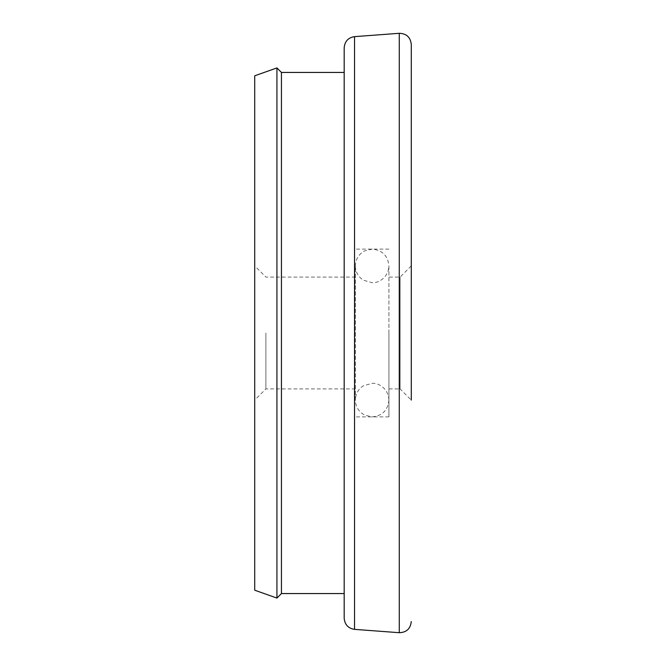 <?xml version="1.0" encoding="UTF-8"?>
<svg xmlns="http://www.w3.org/2000/svg" width="666" height="666" viewBox="0 0 666 666"><rect width="100%" height="100%" fill="white"/><g stroke="black" fill="none" stroke-linecap="round" stroke-linejoin="round"><path stroke-width="0.5" stroke-dasharray="3.33 2.5" d="M254.72 75.791L254.72 590.209M265.9 333L265.9 388.911L265.9 333M388.911 388.911L388.911 333L388.911 416.874L388.911 333L388.911 388.911L400.1 388.911L400.1 333L400.1 388.911L411.28 400.1L411.28 44.456M281.443 593.564L281.443 72.436M276.931 67.924L276.931 598.076M344.18 47.794L344.18 618.206M355.369 333L355.369 400.1C355.636 406.901 358.766 411.929 364.76 415.159L372.144 416.874C382.326 415.875 387.92 410.289 388.911 400.1L388.911 265.9C387.92 255.711 382.326 250.125 372.144 249.126L364.76 250.841C358.766 254.071 355.636 259.099 355.369 265.9L355.369 400.1C355.552 393.939 358.225 389.177 363.378 385.797L372.144 383.325C378.579 382.692 388.544 388.686 388.911 400.1L388.911 265.9C388.544 277.314 378.579 283.308 372.144 282.675L363.378 280.203C358.225 276.823 355.552 272.061 355.369 265.9L355.369 333M400.1 333L400.1 277.089L400.1 333M354.537 629.362L354.537 36.638M399.267 33.3L399.267 632.7M355.369 388.911L265.9 388.911L254.72 400.1M388.911 416.874L355.369 416.874M355.369 277.089L265.9 277.089L254.72 265.9M411.28 265.9L400.1 277.089L388.911 277.089M388.911 249.126L355.369 249.126"/><path stroke-width="1" d="M281.443 72.436L281.443 593.564L276.931 598.076L276.931 67.924L281.443 72.436L344.18 72.436M354.537 629.362C348.243 628.396 344.788 624.675 344.18 618.206L344.18 47.794C344.788 41.325 348.243 37.604 354.537 36.638L354.537 629.362L399.267 632.7L399.267 33.3C406.485 33.55 410.489 37.271 411.28 44.456L411.28 400.1M276.931 598.076L254.72 590.209L254.72 75.791L276.931 67.924M354.537 36.638L399.267 33.3M344.18 593.564L281.443 593.564M399.267 632.7C406.485 632.45 410.489 628.729 411.28 621.545"/></g></svg>
